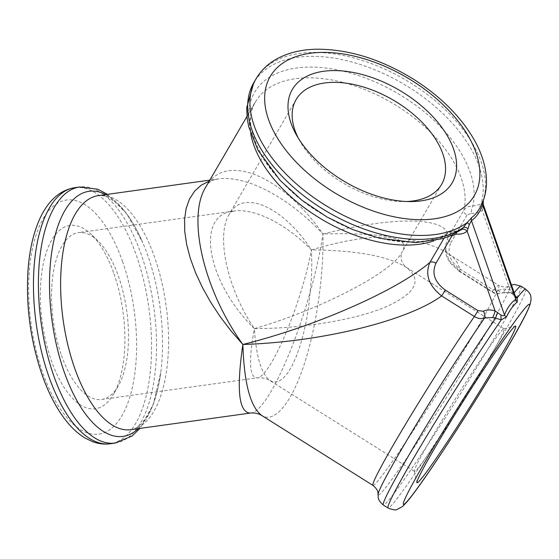 <?xml version="1.0" encoding="UTF-8"?>
<svg xmlns="http://www.w3.org/2000/svg" width="559" height="559" viewBox="0 0 559 559"><rect width="100%" height="100%" fill="white"/><g stroke="black" fill="none" stroke-linecap="round" stroke-linejoin="round"><path stroke-width="0.42" stroke-dasharray="2.79 2.1" d="M460.413 269.305L459.344 271.415L459.645 271.115L448.667 260.138L445.299 246.156L447.899 237.582A5.562 3.2 30.3 0 0 451.022 242.48C446.578 252.479 449.709 261.423 460.413 269.305L493.129 289.869L492.36 291.679L459.645 271.115C459.624 264.267 455.305 258.104 446.683 252.64C425.658 239.224 378.101 232.069 322.962 234.032C395.772 215.425 450.309 216.976 447.899 237.582L463.844 210.261C465.731 207.347 468.694 205.964 472.732 206.11L479.901 204.475L483.269 200.716M205.754 187.076C224.599 151.789 281.799 174.708 322.962 234.032C288.626 197.117 245.841 174.736 217.765 179.027L209.234 181.102M250.516 413.031C270.172 412.619 311.719 309.952 322.962 234.032C323.836 276.419 316.114 328.944 303.509 366.438C290.883 403.884 274.35 423.366 261.836 415.547M254.38 328.608C206.697 282.002 194.853 214.335 233.809 211.064L233.823 211.057C254.296 207.955 285.873 223.747 311.454 249.894C282.882 206.32 242.774 188.844 229.281 214.09L229.274 214.111C215.655 235.842 227.345 289.171 254.38 328.608C319.231 310.021 391.153 272.974 401.739 252.703L401.781 252.633C414.002 233.159 371.959 231.887 311.454 249.894C355.314 250.285 386.549 255.861 405.163 266.629C423.247 279.731 416.42 293.328 384.683 307.422C353.519 320.209 301.825 328.615 254.38 328.608C256.19 356.915 261.451 374.278 270.172 380.7L274.364 382.125L278.759 381.294L283.252 378.219L287.738 372.986L292.112 365.719L296.256 356.593L300.078 345.825L303.481 333.688L306.388 320.475L308.722 306.493L311.468 277.634L311.81 263.45L311.454 249.894C301.357 304.508 270.025 378.157 257 377.87L256.986 377.87C249.335 377.388 248.469 360.967 254.38 328.608M456.165 232.998A5.562 1.796 97.1 0 0 455.089 231.14A5.562 1.796 97.1 0 0 454.299 231.524L448.178 232.642L445.851 235.073L444.014 238.225M461.112 229.952L454.299 231.524A123.707 71.182 -149.7 0 1 267.936 165.478A123.707 71.182 -149.7 0 1 337.259 69.875A123.707 71.182 -149.7 0 1 472.732 206.11A5.562 1.796 -82.9 0 0 471.363 213.265L466.968 215.152A5.562 3.2 -149.7 0 1 463.844 210.261A118.145 67.981 30.3 0 0 382.985 97.923A118.145 67.981 30.3 0 0 255.435 101.927A118.145 67.981 30.3 0 0 250.774 133.867M482.759 205.048C483.137 204 483.318 204.077 483.304 205.279A5.562 5.352 -132.6 0 1 483.179 200.527A129.269 74.382 30.3 0 0 411.522 83.522A129.269 74.382 30.3 0 0 256.064 78.784M483.304 205.279L482.941 208.032A5.562 4.227 -146.5 0 1 481.334 202.98A129.269 74.382 -149.7 0 0 394.668 79.043A129.269 74.382 -149.7 0 0 253.772 82.718M482.941 208.032L482.228 210.373A5.562 3.151 -130.8 0 1 479.901 204.475M493.129 289.869L498.376 290.414A5.562 2.914 65.4 0 0 502.59 292.86A5.562 2.914 65.4 0 0 503.009 292.574C499.564 294.104 496.008 293.803 492.36 291.679A118.145 5.52 122.2 0 1 498.782 285.383L447.535 253.241C445.956 251.382 445.223 249.021 445.327 246.163C445.383 252.717 446.396 257.266 448.339 259.823L450.638 263.429L459.344 271.408M498.376 290.414C501.975 288.842 505.909 288.758 510.171 290.156A5.562 1.104 109.3 0 0 510.22 292.811A5.562 1.104 109.3 0 0 510.744 292.56L503.009 292.574A123.707 5.786 -57.8 0 1 509.27 285.887A123.707 5.786 -57.8 0 1 448.947 393.606A123.707 5.786 -57.8 0 1 378.038 494.673M471.363 213.265C475.674 213.741 479.301 212.776 482.228 210.373L510.171 290.156L512.463 292.336A5.562 1.53 128.2 0 0 512.407 294.027A5.562 1.53 128.2 0 0 513.218 294.027L510.744 292.56M512.463 292.336L515.007 295.816A5.562 3.438 142.1 0 0 515.454 296.906A5.562 3.438 142.1 0 0 515.461 296.913A5.562 3.438 142.1 0 0 515.733 297.206M515.202 295.69L513.218 294.027A129.269 6.044 -57.8 0 1 514.196 292.804M515.007 295.816L515.831 297.472M113.994 273.833A92.549 40.716 -97.9 0 1 113.491 394.256A92.549 40.716 -97.9 0 1 42.302 322.69A92.549 40.716 -97.9 0 1 91.278 234.431A92.549 40.716 -97.9 0 1 113.994 273.833M61.511 355.412A84.206 37.048 82.1 0 0 101.64 399.461A84.206 37.048 82.1 0 0 118.131 386.269A84.206 37.048 82.1 0 0 118.585 276.698A84.206 37.048 82.1 0 0 97.923 240.845A84.206 37.048 82.1 0 0 78.456 232.649A84.206 37.048 82.1 0 0 61.511 355.412M406.666 201.513A84.206 48.451 -149.7 0 1 403.36 201.575A84.206 48.451 -149.7 0 1 340.319 181.333A84.206 48.451 -149.7 0 1 299.994 141.259A84.206 48.451 -149.7 0 1 298.422 138.352M487.783 360.723A84.206 3.934 -57.8 0 1 441.575 434.769A84.206 3.934 -57.8 0 1 414.436 471.377A84.206 3.934 -57.8 0 1 414.331 471.202A84.206 3.934 -57.8 0 1 430.709 439.437A84.206 3.934 -57.8 0 1 475.947 366.865A84.206 3.934 -57.8 0 1 503.855 328.769A84.206 3.934 -57.8 0 1 504.057 328.79A84.206 3.934 -57.8 0 1 487.783 360.723M373.035 485.443A118.145 5.52 122.2 0 0 440.583 388.351A118.145 5.52 122.2 0 0 498.782 285.383C506.65 288.779 507.963 286.012 509.27 285.887L511.457 284.978M451.12 235.5A5.562 3.2 30.3 0 0 445.851 235.073A118.145 67.981 30.3 0 1 434.015 240.789M466.968 215.152L451.022 242.48M525.684 289.164A129.269 6.044 -57.8 0 1 462.014 401.823A129.269 6.044 -57.8 0 1 388.107 508.047M520.988 286.208A129.269 6.044 -57.8 0 1 457.311 398.867A129.269 6.044 -57.8 0 1 383.404 505.091M107.489 194.35L126.816 213.859L142.762 242.641C134.894 224.718 126.397 211.714 117.271 203.623L109.054 197.844C104.889 195.832 101.319 195.091 98.335 195.622A118.145 51.98 -97.9 0 1 154.64 257.426A118.145 51.98 -97.9 0 1 130.862 429.668C133.874 429.368 137.109 427.677 140.568 424.602L146.898 416.804C153.466 406.533 158.099 391.705 160.782 372.315A123.707 54.426 82.1 0 0 147.953 256.015A123.707 54.426 82.1 0 0 142.762 242.641A123.707 54.426 82.1 0 0 105.749 194.588M138.276 428.634A123.707 54.426 82.1 0 0 160.782 372.315L153.292 404.353L140.016 428.397M115.259 443.063A129.269 56.871 82.1 0 0 137.095 428.18A129.269 56.871 82.1 0 0 141.273 254.611A129.269 56.871 82.1 0 0 79.671 186.986M74.724 187.677A129.269 56.871 -97.9 0 1 136.333 255.295A129.269 56.871 -97.9 0 1 132.148 428.872A129.269 56.871 -97.9 0 1 110.312 443.748M122.673 261.871A118.145 51.98 82.1 0 0 31.241 255.128A118.145 51.98 82.1 0 0 93.975 434.266A118.145 51.98 82.1 0 0 122.673 261.871M205.719 187.132C208.514 182.136 212.525 179.439 217.758 179.034L209.8 180.131M459.344 271.415L492.053 291.973C494.715 293.957 498.223 294.258 502.59 292.86L510.22 292.804L512.407 294.027L515.873 297.598M233.83 211.064C228.568 212.595 231.859 211.588 229.274 214.111L229.274 214.111M504.057 328.79L405.163 266.629L402.522 263.065L401.453 260.138C400.67 258.887 401.159 253.444 401.816 252.556L401.774 252.626M101.64 399.461L256.986 377.87C262.024 377.388 266.412 378.331 270.172 380.7L414.436 471.377M461.14 229.938L455.089 231.147C453.265 230.678 450.959 231.174 448.178 232.642C425.455 248.993 370.226 243.368 324.849 215.669C267.88 183.785 237.903 125.321 255.435 101.927L246.966 116.44M97.923 240.845L91.278 234.431M118.131 386.269L113.491 394.256M233.809 211.064L78.456 232.649M403.36 201.575L410.215 201.589M299.994 141.259L296.612 135.299M296.13 99.537L229.281 214.09M441.589 184.414L401.739 252.703M414.331 471.202L416.937 482.676M503.855 328.769L515.328 326.142"/><path stroke-width="0.84" d="M209.234 181.102L201.156 185.232L194.546 191.234L189.522 198.997L186.182 208.381L184.575 219.219L184.729 231.314L186.657 244.444L190.305 258.384L195.622 272.883L202.505 287.668L210.834 302.489L220.456 317.065L231.202 331.145L242.879 344.47C320.656 342.15 407.413 320.964 441.652 295.935L445.341 290.093C434.629 282.197 431.499 273.253 435.95 263.268A5.562 3.2 30.3 0 0 429.906 262.402C424.833 274.49 428.753 285.67 441.652 295.935L474.36 316.499C478.001 318.644 481.404 319.14 484.583 317.987L492.661 317.512L501.332 319.79L506.356 317.023C509.64 310.322 513.253 305.333 517.201 302.056L517.257 297.835L515.202 295.69M515.831 297.472L515.761 299.303C511.247 302.363 507.481 307.555 504.463 314.892C503.966 315.961 502.827 316.017 501.053 315.059L495.099 310.951C490.837 309.546 486.903 309.63 483.304 311.202L478.057 310.657L474.36 316.499A118.145 5.52 122.2 0 0 405.988 423.54A118.145 5.52 122.2 0 0 373.035 485.443L261.822 415.54C250.397 407.029 244.08 383.341 242.879 344.47C203.986 290.848 186.678 217.584 205.719 187.132L246.966 116.44M444.014 238.225L429.906 262.402C396.827 290.729 315.192 326.554 242.879 344.47C236.303 389.623 238.77 412.493 250.285 413.073L250.516 413.031M435.95 263.268L451.889 235.94L456.291 234.053A5.562 1.796 97.1 0 0 456.165 232.998M456.291 234.053C460.602 234.528 464.229 233.564 467.156 231.16A5.562 3.151 49.2 0 0 461.811 229.421L450.568 235.744L442.714 238.63L415.784 242.599L379.722 238.295L353.071 229.707L327.001 217.025L301.853 200.15L280.171 180.459L258.006 150.322L248.678 126.558L247.204 118.557L246.701 107.796L253.772 82.718L256.064 78.784A129.269 74.382 30.3 0 0 317.135 199.926A129.269 74.382 30.3 0 0 467.254 222.489L461.811 229.421M492.661 317.512A5.562 1.104 -70.7 0 0 495.099 310.951L467.156 231.16L468.065 228.54A5.562 1.991 34.2 0 0 463.663 227.352A129.269 74.382 -149.7 0 1 313.76 203.113A129.269 74.382 -149.7 0 1 253.772 82.718M468.065 228.54L469.35 224.529A5.562 0.384 39.1 0 1 467.254 222.489L471.565 217.675A5.562 4.891 57.1 0 0 471.454 220.644C475.968 217.584 479.741 212.385 482.759 205.048A5.562 3.955 21.8 0 1 482.41 202.707C479.636 209.339 476.023 214.328 471.565 217.675M469.35 224.529L471.454 220.644L504.463 314.892A5.562 3.955 -158.2 0 0 506.356 317.023M256.064 78.784C260.508 71.252 266.615 65.096 274.371 60.323C286.264 53.168 300.462 49.465 316.988 49.206C348.9 49.227 381.133 59.261 413.674 79.301C441.226 96.833 461.671 117.495 475.024 141.28C480.544 151.384 484.087 161.411 485.666 171.382C487.294 181.773 486.491 191.555 483.269 200.716L483.262 204.482M483.179 200.527L482.41 202.707M517.201 302.056A5.562 4.891 -122.9 0 1 515.761 299.303L482.759 205.048C483.137 204 483.318 204.077 483.304 205.279M515.88 297.619L483.249 204.44M515.733 297.206A5.562 3.438 142.1 0 0 517.257 297.835A129.269 6.044 -57.8 0 1 525.684 289.164C532.259 294.956 530.554 296.745 531.05 299.652L530.477 303.104C529.296 307.045 526.816 312.516 523.049 319.531C515.978 332.94 505.532 351.066 491.71 373.901C475.052 401.341 458.352 427.726 441.603 453.063C425.762 476.96 414.212 493.248 406.959 501.912L402.55 506.489L397.1 509.431C396.114 510.395 393.117 509.934 388.107 508.047A129.269 6.044 -57.8 0 1 413.087 459.023A129.269 6.044 -57.8 0 1 501.332 319.79A5.562 2.292 -88.1 0 1 501.053 315.059M497.587 312.844A5.562 0.706 -68.5 0 0 495.547 318.406A129.269 6.044 -57.8 0 0 420.172 436.174A129.269 6.044 -57.8 0 0 383.404 505.091C376.829 499.299 378.548 497.489 378.038 494.673A123.707 5.786 -57.8 0 1 415.253 426.244A123.707 5.786 -57.8 0 1 484.583 317.987A5.562 2.914 -114.6 0 0 483.304 311.202M434.937 447.773A92.549 4.325 122.2 0 0 416.937 482.676A92.549 4.325 122.2 0 0 469.965 406.819A92.549 4.325 122.2 0 0 515.328 326.142A92.549 4.325 122.2 0 0 484.653 368.011A92.549 4.325 122.2 0 0 434.937 447.773M340.934 179.334A92.549 53.252 30.3 0 0 410.215 201.589A92.549 53.252 30.3 0 0 447.731 136.431A92.549 53.252 30.3 0 0 334.876 70.581A92.549 53.252 30.3 0 0 296.612 135.299A92.549 53.252 30.3 0 0 340.934 179.334M298.422 138.352A84.206 48.451 -149.7 0 1 296.13 99.537A84.206 48.451 -149.7 0 1 397.4 102.618A84.206 48.451 -149.7 0 1 441.589 184.414A84.206 48.451 -149.7 0 1 406.666 201.513M478.057 310.657L445.341 290.093M451.889 235.94A5.562 3.2 30.3 0 0 451.12 235.5M426.258 459.736A118.145 5.52 -57.8 0 1 528.5 304.627A118.145 5.52 -57.8 0 1 444.146 449.184A118.145 5.52 -57.8 0 1 426.258 459.736M412.339 80.859A118.145 67.981 -149.7 0 1 438.808 218.08A118.145 67.981 -149.7 0 1 265.742 109.298A118.145 67.981 -149.7 0 1 412.339 80.859M514.196 292.804A129.269 6.044 -57.8 0 1 520.988 286.208L514.483 284.468L511.457 284.978M261.815 415.547C258.454 413.485 254.611 412.654 250.285 413.066L130.862 429.668A118.145 51.98 -97.9 0 1 74.557 367.864A118.145 51.98 -97.9 0 1 98.335 195.622L209.8 180.131M105.749 194.588A123.707 54.426 82.1 0 0 52.127 321.327A123.707 54.426 82.1 0 0 138.276 428.634M107.489 194.35L97.713 189.208L79.671 186.986A129.269 56.871 82.1 0 0 41.135 322.85A129.269 56.871 82.1 0 0 115.259 443.063L132.015 436.006L140.016 428.397M115.259 443.063L110.312 443.748A129.269 56.871 -97.9 0 1 36.195 323.542A129.269 56.871 -97.9 0 1 74.724 187.677L79.671 186.986M250.774 133.867A118.145 67.981 30.3 0 0 323.221 220.19A118.145 67.981 30.3 0 0 434.015 240.789M525.684 289.164L520.988 286.208M388.107 508.047L383.404 505.091M373.035 485.443C379.505 491.061 377.584 493.45 378.038 494.673M110.312 443.748C104.191 444.552 98.174 443.811 92.256 441.526L85.45 438.242C79.434 434.685 73.809 429.85 68.575 423.743C58.618 412.039 50.205 396.904 43.329 378.331C30.962 343.764 25.833 308.044 27.95 271.15C29.368 250.355 33.428 232.67 40.122 218.094C48.514 200.276 60.051 190.137 74.724 187.677"/></g></svg>
